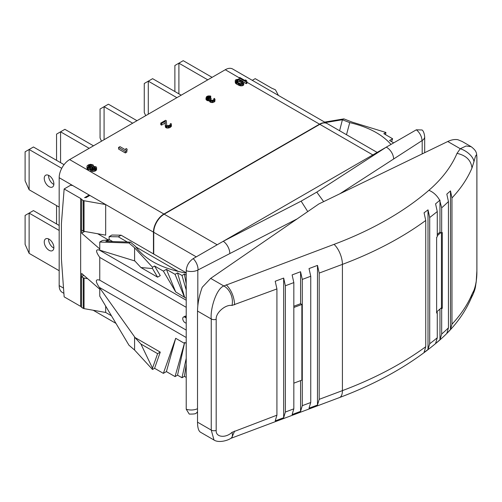 <?xml version="1.0" encoding="UTF-8"?>
<svg xmlns="http://www.w3.org/2000/svg" width="502" height="502" viewBox="0 0 502 502"><rect width="100%" height="100%" fill="white"/><g stroke="black" fill="none" stroke-linecap="round" stroke-linejoin="round"><path stroke-width="0.75" d="M278.415 95.418L275.623 90.14A1.97 1.136 0 0 0 275.134 89.663L271.714 88.176L255.211 78.651L252.293 80.333M63.898 293.331L62.235 292.377A14.79 8.54 -60 0 1 59.173 285.607L59.173 177.708A14.79 8.54 -60 0 1 69.634 159.592L163.909 214.021L319.548 124.163L246.978 82.265M111.438 315.777L105.677 312.451L84.047 308.636A1.97 1.136 180 0 1 83.232 308.353L81.487 307.343L81.487 276.746L83.872 275.372M81.487 307.105L80.653 306.377L80.653 198.485L81.65 199.357L81.487 230.048L83.232 231.052L83.232 200.455A1.97 1.136 0 0 0 84.047 200.744L105.677 204.559L105.677 235.156L84.047 231.34A1.97 1.136 180 0 1 83.232 231.052M80.653 198.485L64.149 188.959L61.407 223.603L61.407 259.032L64.149 296.851L80.653 306.377M152.501 368.167L140.911 344.027L134.869 337.463L160.263 352.122L157.603 353.659L152.501 368.167L152.501 369.491L134.586 350.038L128.97 345.232L99.76 296.155L99.76 289.227L81.65 273.433L81.65 276.652M105.677 312.451L105.677 306.094M134.586 350.038L134.586 336.873L99.289 287.339C95.204 281.233 95.361 278.842 99.76 280.179L99.76 257.407C95.687 251.558 95.531 249.105 99.289 250.04L99.76 250.178L99.76 242.046L128.97 242.974L134.586 247.781L152.501 267.233L154.578 266.029L160.263 275.629L157.603 277.167L152.501 268.551L140.911 267.535L134.869 260.971L99.76 250.178M81.65 230.142L81.65 233.173L99.76 248.967M87.662 278.673L84.047 278.039A1.97 1.136 0 0 1 83.232 277.757L81.487 276.746M372.823 154.923L319.824 124.327L164.185 214.185A14.79 8.54 -60 0 0 153.731 232.3L153.731 254.043L121.095 235.2L118.309 236.812L127.32 242.014M319.824 124.327A14.79 8.54 -60 0 1 327.222 123.592L377.153 152.42M327.084 123.517A14.79 8.54 120 0 0 326.946 123.436A14.79 8.54 120 0 0 319.548 124.163M239.216 77.791L225.272 69.734A14.79 8.54 -60 0 1 232.671 69.006L326.946 123.436M324.625 122.099L343.889 118.886L352.216 122.13L385.906 132.472L383.829 133.676L392.614 138.747L391.585 141.664M325.447 122.57L342.408 119.746L339.603 130.746M390.995 144.432C381.959 134.216 368.204 126.943 349.731 122.62L342.521 119.815M393.687 142.875L389.571 140.504L392.614 138.747M342.408 119.746L343.889 118.886M349.731 122.62L346.499 134.724M323.652 201.635L316.775 192.115L386.27 147.161L416.334 129.805L422.088 129.987C423.374 130.928 424.24 133.174 424.692 136.739L424.692 136.739A9.864 5.691 180 0 1 422.188 140.529L422.188 153.894M339.873 193.778L393.624 159.002A9.864 6.005 57.1 0 0 386.27 147.161L223.258 241.274A9.864 5.359 62.7 0 1 229.828 253.573L297.203 218.853M197.518 412.393L196.113 413.14C196.031 413.824 193.747 414.137 189.254 414.087L186.223 409.199L186.223 270.71C186.637 265.577 188.959 261.555 193.195 258.63L223.258 241.274L301.125 201.151L307.751 211.593M214.009 440.016L211.248 430.088L211.248 318.971C210.106 309.439 216.124 288.838 223.81 285.964L334.037 244.367A330.554 190.842 0 0 0 428.877 190.314A201.246 116.188 0 0 0 457.021 153.367L460.278 148.73L447.765 141.508C451.398 139.769 454.762 139.173 457.855 139.707L462.198 141.501L471.202 146.703L466.157 145.982L460.278 148.73A13.366 6.972 32.6 0 1 473.957 161.7C476.04 153.524 477.019 152.796 476.875 159.517L476.875 270.634C477.019 278.02 476.04 284.578 473.957 290.3L471.968 294.291A216.632 125.073 180 0 1 451.963 324.21L450.489 329.557L446.824 333.372L448.443 327.819A216.632 125.073 180 0 1 441.672 334.062L439.965 339.766L439.965 309.063M447.765 141.508L318.852 203.956L210.677 278.384L223.81 285.964A14.539 10.529 71.9 0 1 231.974 305.461L276.922 288.932L276.922 415.185L231.974 432.36C225.618 438.365 215.578 437.336 216.186 430.39L216.186 319.272C215.596 312.809 225.511 304.256 231.974 305.461M476.875 270.634A3.947 2.278 180 0 0 476.9 270.39L476.203 281.948C475.3 286.975 475.808 288.267 472.564 295.314A13.366 11.383 -118.7 0 0 472.57 295.314A13.366 11.383 -118.7 0 0 473.957 290.3M472.57 295.314L471.19 298.182C464.419 313.888 453.67 328.082 438.943 340.764C412.092 363.812 378.928 382.75 339.44 397.584L230.682 438.422C227.5 440.674 218.439 443.115 213.902 439.959L200.461 432.197C198.541 430.967 197.562 427.616 197.518 422.163L197.518 311.045C197.637 303.597 199.2 295.684 202.212 287.301L210.677 278.384M230.682 438.422A14.539 6.451 -133 0 0 231.974 432.36M317.484 265.401L319.197 273.082L319.197 399.335L317.484 405.039L317.484 265.401L309.031 268.57L310.744 276.251L310.744 402.504L302.286 405.672L300.572 411.383L292.12 414.552L293.833 408.841L285.374 412.016L283.668 417.72L275.209 420.889L276.922 415.185M276.922 288.932L275.209 281.252L283.668 278.077L285.374 285.763L293.833 282.588L292.12 274.908L300.572 271.739L302.286 279.419L302.286 405.672M425.746 220.466L425.746 346.719A345.934 199.727 180 0 1 342.42 390.625L342.42 264.372A345.934 199.727 0 0 0 425.746 220.466L424.064 212.798A343.569 198.359 180 0 0 428.011 209.842L429.706 217.51L429.706 343.763L428.011 349.486A343.569 198.359 180 0 1 424.064 352.442L425.746 346.719M429.706 217.51A345.934 199.727 0 0 0 437.267 211.524L435.567 203.85A343.569 198.359 180 0 0 439.702 200.354L441.672 207.809L441.672 233.091A216.632 125.073 180 0 0 442.293 232.552L442.293 308.241A216.632 125.073 180 0 1 441.672 308.78L441.672 334.062M437.267 211.524L437.267 236.806A345.934 199.727 180 0 1 436.627 237.333L436.627 313.022A345.934 199.727 0 0 0 437.267 312.495L436.627 312.125M437.267 234.409A343.569 198.359 180 0 0 439.965 232.106L440.831 232.608A345.953 199.733 180 0 1 437.267 235.727M439.965 232.106L439.965 200.129M441.672 207.809A216.632 125.073 0 0 0 448.443 201.566L446.824 194.136L450.489 190.904L451.963 197.957L451.963 324.21M448.443 201.566L448.443 327.819M442.293 308.241L441.44 307.751A345.953 199.733 180 0 1 440.831 308.291L441.672 308.78M441.44 232.959L441.44 307.751M440.831 308.291A345.953 199.733 180 0 1 436.84 311.78M439.965 339.766L439.702 339.992A343.569 198.359 180 0 1 435.567 343.493L437.267 337.777A345.934 199.727 180 0 1 429.706 343.763M437.267 312.495L437.267 337.777M450.489 329.557L450.489 190.904M457.021 153.367C466.101 155.394 471.083 160.289 471.968 168.038L473.957 161.7M317.484 405.039L309.031 408.208L310.744 402.504M283.668 417.72L283.668 278.077M285.374 285.763L285.374 412.016M293.833 282.588L293.833 408.841M293.833 383.158L301.865 380.146L301.865 304.463L300.572 303.716L300.572 271.739M300.572 411.383L300.572 380.629M293.833 307.475L301.865 304.463M293.833 306.245L300.572 303.716M428.011 349.486L428.011 209.842M440.831 232.608L441.672 233.091M186.223 270.71A9.864 5.691 -0 0 0 197.826 270.063L229.828 253.573M393.624 159.002L422.188 140.529M416.334 129.805A9.864 5.924 56.4 0 1 421.981 140.416M193.195 258.63A9.864 5.44 63.5 0 1 198.058 269.7M186.223 409.199A9.864 5.691 0 0 0 197.518 408.703M196.113 413.14A9.864 5.277 -118 0 0 197.518 411.59M184.723 316.342A3.351 1.933 60 0 1 184.824 316.273A3.351 1.933 60 0 1 186.223 316.298M186.223 307.331L99.76 257.407M186.223 330.096L99.76 280.179M186.223 323.043A3.351 1.933 60 0 1 185.106 322.723A3.351 1.933 60 0 1 182.916 319.768A3.351 1.933 60 0 1 183.431 317.082A3.351 1.933 60 0 1 185.106 317.245A3.351 1.933 60 0 1 186.223 318.212M183.431 317.082L184.127 316.68A3.351 1.933 60 0 1 185.803 316.844A3.351 1.933 60 0 1 186.035 316.988L184.824 316.273M152.501 369.491L154.578 368.286L163.363 373.362L175.694 338.304L166.407 371.606L163.363 373.362M186.223 377.416L184.391 376.362L182 377.736L177.539 375.163L175.054 376.594L166.407 371.606M186.223 364.408L184.391 376.362M186.223 358.296L182 377.736M186.223 343.324L184.648 342.414L177.539 375.163M184.648 342.414L175.054 376.594M184.341 343.293L175.694 338.304M134.869 337.463L134.586 336.873M160.263 352.122L154.578 368.286M140.911 344.027L157.603 353.659M186.223 298.345L175.694 291.926L163.363 271.105L154.578 266.029M186.223 273.094C162.064 268.702 145.134 259.785 135.433 246.344L130.451 242.115L128.97 242.974M186.223 275.159L184.391 274.098L182 275.479L177.539 272.906L175.054 274.337L166.407 269.348L163.363 271.105M112.655 241.55L109.706 239.843L102.483 240.471L99.76 242.046M109.706 239.843L105.859 241.337L130.451 242.115M134.586 260.946L134.586 247.781M97.639 233.737L108.413 239.956M81.65 233.173L84.65 231.441M109.103 239.9L109.103 236.649L111.89 235.036L121.095 235.2M153.449 253.88L153.449 232.137A14.79 8.54 120 0 1 163.909 214.021M64.149 188.959L70.619 185.225L72.765 185.558L89.858 195.422L85.949 197.681A0.985 0.571 0 0 0 84.556 197.681L89.161 195.021L89.161 195.824M89.858 195.422L153.449 232.137M83.232 200.455L81.487 199.451M186.223 272.799L153.731 254.043M135.841 246.934L178.448 271.532M109.103 236.649L118.309 236.812M225.272 69.734L69.634 159.592M101.498 141.2L100.061 138L100.061 109.016L108.407 104.196L136.996 120.706M132.672 123.197L104.083 106.694L104.083 139.707M56.55 160.333L56.55 134.134L64.89 129.321L93.479 145.825M89.155 148.322L60.566 131.813L60.566 162.654M145.705 115.673L144.269 112.479L144.269 83.489L152.614 78.676L181.203 95.179M176.88 97.677L148.291 81.167L148.291 114.18M61.733 168.321L29.122 149.489L29.122 189.75L59.173 207.1M49.064 186.688A6.802 3.928 -120 0 0 52.465 187.026A6.802 3.928 -120 0 0 53.507 181.573A6.802 3.928 -120 0 0 49.064 175.575A6.802 3.928 -120 0 0 45.663 175.242A6.802 3.928 -120 0 0 44.615 180.695A6.802 3.928 -120 0 0 49.064 186.688M64.061 164.669L33.446 146.992L25.1 151.811L25.1 180.795L29.122 189.75M48.6 175.336A6.802 3.928 -120 0 0 53.388 184.19A6.802 3.928 -120 0 0 53.852 184.435M207.772 79.843L178.9 63.177L178.9 93.849M212.095 77.346L183.224 60.679L174.878 65.498L174.878 91.533M56.55 205.582L56.55 223.942M59.173 230.449L29.122 213.099L29.122 253.359L59.173 270.71M49.064 250.297A6.802 3.928 -120 0 0 52.465 250.636A6.802 3.928 -120 0 0 53.507 245.183A6.802 3.928 -120 0 0 49.064 239.184A6.802 3.928 -120 0 0 45.663 238.852A6.802 3.928 -120 0 0 44.615 244.298A6.802 3.928 -120 0 0 49.064 250.297M59.173 225.454L33.446 210.602L25.1 215.421L25.1 244.405L29.122 253.359M48.6 238.946A6.802 3.928 -120 0 0 53.388 247.8A6.802 3.928 -120 0 0 53.852 248.044M243.671 82.184L246.256 83.677L246.978 83.257L246.62 80.615L245.39 79.906L245.748 80.941L239.755 77.477L239.034 77.892L246.256 82.064L246.978 81.65M235.212 80.809L235.312 82.893L236.028 83.721L240.383 85.823L242.265 85.804L243.708 84.97L243.746 82.272L242.378 80.935L239.523 79.561L237.848 79.291L235.915 79.692L235.35 80.201L235.312 81.286L236.68 82.629L238.952 83.803L242.265 84.192L243.708 83.363L243.846 82.748M207.64 98.499L210.752 97.746L210.752 96.133L210.181 95.945L208.085 95.938L206.535 96.654L206.228 98.223L207.884 99.183L209.453 99.145L209.654 100.067L211.16 100.94L214.191 100.406L215.019 99.409L214.398 98.373L213.814 98.712L213.984 99.478L213.557 99.904L211.706 100.45L210.351 99.666L211.147 98.511L210.545 98.166L208.581 98.775L207.144 98.216L206.893 97.67L207.408 97.024L210.752 96.133M210.915 100.256L211.147 98.511M209.434 99.672L209.654 101.68L212.227 102.628L214.856 101.46L215.019 99.409M206.008 97.827L206.008 99.44L206.567 100.162L207.884 100.789L209.434 100.758M165.246 125.186L165.428 127.213L166.934 128.085L169.858 127.615L171.402 126.197L171.339 123.931L170.868 123.505L170.203 123.894L170.285 124.709L169.237 125.487L166.695 125.563L166.338 120.737L165.585 120.298L160.778 123.072L161.531 123.511L165.271 121.352L165.246 125.186L166.934 126.473L169.858 126.002L171.402 124.584M160.778 123.072L160.778 124.684L161.531 125.117L165.258 122.965M118.572 147.444L118.572 149.05L125.349 152.959L126.749 152.156L127.138 149.15L125.983 148.485L125.594 149.878L119.972 146.634L118.572 147.444L125.349 151.353L126.749 150.544L127.138 149.15M90.41 168.233L90.46 170.36L92.343 171.446L95.261 171.025L96.597 169.532L96.547 167.404L96.045 166.79L93.334 166.363L93.548 165.509L93.046 164.894L90.617 164.305L88.59 164.75L87.204 165.735L87.022 166.928L87.53 167.542L89.061 168.101L90.529 167.982L90.806 169.268L92.343 169.833L95.261 169.412L96.597 167.919M86.971 166.413L87.022 168.534L87.53 169.149L89.061 169.714L90.41 169.613M246.256 83.677L246.256 82.064M239.034 79.435L239.034 77.892M245.39 80.734L245.39 79.906M243.708 84.97L243.708 83.363M243.137 85.478L243.137 83.865M242.265 85.804L242.265 84.192M241.205 85.88L241.205 84.273M240.383 85.823L240.383 84.21M239.529 85.61L239.529 83.997M238.952 85.409L238.952 83.803M238.061 85.033L238.061 83.426M236.68 84.236L236.68 82.629M236.028 83.721L236.028 82.115M235.689 83.388L235.689 81.776M235.312 82.893L235.312 81.286M242.428 81.795L242.817 82.987L240.954 83.709L238.506 82.993L236.63 81.77L236.185 80.96L237.44 79.881L239.504 80.107L242.428 81.795L242.428 83.37M236.649 81.782L239.504 81.719L241.625 82.799L241.625 81.192M241.625 82.799L242.41 83.388M236.241 81.054L236.241 80.571M236.687 81.751L236.687 80.138M237.44 81.493L237.44 79.881M238.105 81.462L238.105 79.849M239.504 81.719L239.504 80.107M240.552 82.177L240.552 80.571M206.228 99.835L206.228 98.223M210.169 98.085L210.169 96.472M209.754 97.978L209.754 96.365M209.221 97.934L209.221 96.328M208.832 97.984L208.832 96.371M208.104 98.229L208.104 96.622M207.408 98.367L207.408 97.024M206.975 97.997L206.975 97.444M210.683 100.093L210.683 98.781M213.814 99.647L213.814 98.712M214.856 101.46L214.856 99.848M214.191 102.013L214.191 100.406M213.959 102.151L213.959 100.538M212.992 102.533L212.992 100.921M212.227 102.628L212.227 101.015M211.16 102.546L211.16 100.94M210.445 102.27L210.445 100.657M210.143 102.094L210.143 100.482M209.654 101.68L209.654 100.067M208.568 100.915L208.568 99.308M207.884 100.789L207.884 99.183M207.163 100.513L207.163 98.9M206.567 100.162L206.567 98.555M170.203 124.791L170.203 123.894M171.169 126.68L171.169 125.067M170.391 127.307L170.391 125.695M169.858 127.615L169.858 126.002M168.904 127.985L168.904 126.378M168.07 128.123L168.07 126.51M166.934 128.085L166.934 126.473M166.2 127.809L166.2 126.203M165.898 127.64L165.898 126.027M165.428 127.213L165.428 125.6M161.531 125.117L161.531 123.511M125.349 152.959L125.349 151.353M126.749 152.156L126.749 150.544M96.365 170.209L96.365 168.597M95.826 170.699L95.826 169.092M95.261 171.025L95.261 169.412M94.401 171.339L94.401 169.732M93.234 171.471L93.234 169.864M92.343 171.446L92.343 169.833M91.276 171.151L91.276 169.544M90.806 170.881L90.806 169.268M90.46 170.36L90.46 168.747M90.096 169.663L90.096 168.051M89.061 169.714L89.061 168.101M88.001 169.425L88.001 167.812M87.53 169.149L87.53 167.542M87.022 168.534L87.022 166.928M93.548 166.325L93.548 165.509M89.952 165.051L92.343 165.302L92.305 166.413L90.624 167.386L88.226 167.135L88.27 166.024L89.952 165.051L89.952 166.664L92.004 166.72M93.761 169.193L91.979 169.136L91.565 167.925L93.246 166.959L95.342 167.197L95.443 168.226L93.761 169.193M88.565 167.329L89.23 166.896L89.23 165.29M89.23 166.896L89.952 166.664M90.824 166.52L90.824 164.913M91.872 166.639L91.872 165.032M92.343 166.331L92.343 165.302M88.27 167.16L88.27 166.024M88.672 167.222L88.672 165.61M91.96 169.13L93.246 168.565L95.041 168.634M91.565 168.728L91.565 167.925M91.966 169.124L91.966 167.511M92.531 168.797L92.531 167.191M93.246 168.565L93.246 166.959M94.276 168.515L94.276 166.902M95.029 168.622L95.029 167.015M95.342 168.327L95.342 167.197M152.501 267.233L152.501 268.551M140.911 267.535L157.603 277.167M184.391 274.098L186.223 283.937M182 275.479L186.223 290.049M177.539 272.906L184.648 297.441M175.054 274.337L184.341 296.914M166.407 269.348L175.694 291.926M385.906 132.472L385.592 134.693M63.516 288.11L59.173 285.607M99.76 289.227L99.76 288.022M84.047 308.636L84.047 278.039M83.232 308.353L83.232 277.757M59.173 177.708L72.765 185.558M476.9 270.39L476.9 159.272A3.947 2.278 180 0 1 476.875 159.517M471.19 298.182L471.968 294.291M216.186 430.39A3.947 2.278 0 0 1 211.248 430.088L197.518 422.163M197.518 311.045L211.248 318.971A3.947 2.278 0 0 0 216.186 319.272M226.264 284.772C231.353 290.043 234.145 296.713 234.647 304.783M302.286 279.419L310.744 276.251M334.037 244.367A15.386 6.84 69.4 0 1 342.42 264.372L319.197 273.082M339.44 397.584A15.386 6.84 -110.6 0 0 342.42 390.625L319.197 399.335M428.877 190.314A15.386 10.448 49.2 0 1 439.702 200.354M451.963 197.957A216.632 125.073 0 0 0 471.968 168.038M438.943 340.764A15.386 10.448 -130.8 0 0 439.702 339.992M231.667 437.989L234.647 431.036M197.826 305.649L197.826 270.063M316.775 192.115L301.125 201.151M186.223 337.532L99.289 287.339M186.223 300.227L99.289 250.04M164.185 214.185L217.184 244.781M153.731 232.3L196.263 256.861M84.047 231.34L84.047 200.744M115.975 323.401L93.196 310.249M476.9 159.272C476.611 153.38 477.327 151.504 471.202 146.703M424.692 152.683L424.692 136.739"/></g></svg>
